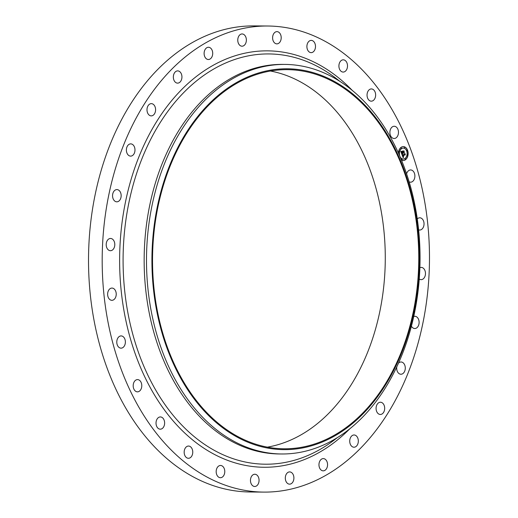 <?xml version="1.0" encoding="UTF-8"?>
<svg xmlns="http://www.w3.org/2000/svg" width="518" height="518" viewBox="0 0 518 518"><rect width="100%" height="100%" fill="white"/><g stroke="black" fill="none" stroke-linecap="round" stroke-linejoin="round"><path stroke-width="0.78" d="M406.585 173.893A6.119 4.299 -89.5 0 1 410.644 169.949A6.119 4.299 -89.5 0 1 414.86 176.78A6.119 4.299 -89.5 0 1 410.541 182.194A6.119 4.299 -89.5 0 1 409.116 181.831M263.947 492.1A233.055 163.636 -89.5 0 1 245.862 490.527A233.055 163.636 -89.5 0 1 102.558 244.826A233.055 163.636 -89.5 0 1 267.728 26.01A233.055 163.636 -89.5 0 1 285.806 27.584A233.055 163.636 -89.5 0 1 429.111 273.284A233.055 163.636 -89.5 0 1 263.947 492.1L250.272 491.99A233.055 163.636 -89.5 0 1 232.194 490.416A233.055 163.636 -89.5 0 1 88.889 244.716A233.055 163.636 -89.5 0 1 254.053 25.9A233.055 163.636 -89.5 0 1 260.891 26.159M270.435 71.018A189.575 133.107 -89.5 0 1 385.269 260.023A189.575 133.107 -89.5 0 1 267.379 447.144M269.405 447.5A189.575 133.107 -89.5 0 1 152.836 247.643A189.575 133.107 -89.5 0 1 287.186 69.652A189.575 133.107 -89.5 0 1 301.897 70.934A189.575 133.107 -89.5 0 1 418.466 270.791A189.575 133.107 -89.5 0 1 284.11 448.782A189.575 133.107 -89.5 0 1 269.405 447.5M301.968 70.066A190.443 133.722 -89.5 0 1 418.376 281.352A190.443 133.722 -89.5 0 1 269.328 448.361A190.443 133.722 -89.5 0 1 152.927 237.082A190.443 133.722 -89.5 0 1 301.968 70.066M299.967 65.728A194.787 136.771 -89.5 0 1 419.742 271.089A194.787 136.771 -89.5 0 1 281.695 453.982A194.787 136.771 -89.5 0 1 266.582 452.661A194.787 136.771 -89.5 0 1 146.801 247.306A194.787 136.771 -89.5 0 1 284.855 64.413A194.787 136.771 -89.5 0 1 299.967 65.728M281.695 453.982L279.351 453.962A194.787 136.771 -89.5 0 1 264.238 452.641A194.787 136.771 -89.5 0 1 144.464 247.287A194.787 136.771 -89.5 0 1 282.511 64.394L284.855 64.413M115.974 296.238A6.119 4.299 -89.5 0 1 111.882 300.317A6.119 4.299 -89.5 0 1 107.886 292.146A6.119 4.299 -89.5 0 1 111.979 288.073A6.119 4.299 -89.5 0 1 115.974 296.238M419.884 267.696A6.119 4.299 -89.5 0 1 421.225 267.405A6.119 4.299 -89.5 0 1 424.954 270.59A6.119 4.299 -89.5 0 1 424.786 276.806A6.119 4.299 -89.5 0 1 421.121 279.649A6.119 4.299 -89.5 0 1 419.256 279.021M114.115 247.863A6.119 4.299 -89.5 0 1 110.451 250.706A6.119 4.299 -89.5 0 1 106.714 247.52A6.119 4.299 -89.5 0 1 106.883 241.304A6.119 4.299 -89.5 0 1 110.548 238.461A6.119 4.299 -89.5 0 1 114.284 241.653A6.119 4.299 -89.5 0 1 114.115 247.863M413.765 316.479A6.119 4.299 -89.5 0 1 414.866 316.284A6.119 4.299 -89.5 0 1 418.803 320.092A6.119 4.299 -89.5 0 1 417.825 326.754A6.119 4.299 -89.5 0 1 414.763 328.529A6.119 4.299 -89.5 0 1 411.428 326.204M119.865 200.052A6.119 4.299 -89.5 0 1 116.809 201.826A6.119 4.299 -89.5 0 1 112.866 198.018A6.119 4.299 -89.5 0 1 113.85 191.356A6.119 4.299 -89.5 0 1 116.906 189.582A6.119 4.299 -89.5 0 1 120.849 193.389A6.119 4.299 -89.5 0 1 119.865 200.052M398.536 363.105A6.119 4.299 -89.5 0 1 398.737 362.917A6.119 4.299 -89.5 0 1 401.036 361.991A6.119 4.299 -89.5 0 1 405.128 366.446A6.119 4.299 -89.5 0 1 403.237 373.31A6.119 4.299 -89.5 0 1 400.938 374.236A6.119 4.299 -89.5 0 1 396.769 366.951M132.938 155.193A6.119 4.299 -89.5 0 1 130.633 156.119A6.119 4.299 -89.5 0 1 126.541 151.664A6.119 4.299 -89.5 0 1 128.438 144.8A6.119 4.299 -89.5 0 1 130.737 143.874A6.119 4.299 -89.5 0 1 134.829 148.329A6.119 4.299 -89.5 0 1 132.938 155.193M379.001 402.564A6.119 4.299 -89.5 0 1 380.432 402.227A6.119 4.299 -89.5 0 1 384.628 407.355A6.119 4.299 -89.5 0 1 381.76 414.135A6.119 4.299 -89.5 0 1 380.329 414.471A6.119 4.299 -89.5 0 1 376.133 409.343A6.119 4.299 -89.5 0 1 379.001 402.564M152.668 115.546A6.119 4.299 -89.5 0 1 151.243 115.883A6.119 4.299 -89.5 0 1 147.047 110.755A6.119 4.299 -89.5 0 1 149.916 103.976A6.119 4.299 -89.5 0 1 151.34 103.639A6.119 4.299 -89.5 0 1 155.536 108.767A6.119 4.299 -89.5 0 1 152.668 115.546M353.593 435.016A6.119 4.299 -89.5 0 1 354.079 434.978A6.119 4.299 -89.5 0 1 358.326 440.786A6.119 4.299 -89.5 0 1 354.467 447.189A6.119 4.299 -89.5 0 1 353.982 447.222A6.119 4.299 -89.5 0 1 349.734 441.414A6.119 4.299 -89.5 0 1 353.593 435.016M178.075 83.094A6.119 4.299 -89.5 0 1 177.59 83.133A6.119 4.299 -89.5 0 1 173.349 77.324A6.119 4.299 -89.5 0 1 177.201 70.921A6.119 4.299 -89.5 0 1 177.687 70.888A6.119 4.299 -89.5 0 1 181.935 76.696A6.119 4.299 -89.5 0 1 178.075 83.094M323.782 458.644A6.119 4.299 -89.5 0 1 327.551 465.099A6.119 4.299 -89.5 0 1 323.206 470.843A6.119 4.299 -89.5 0 1 322.733 470.804A6.119 4.299 -89.5 0 1 318.971 464.348A6.119 4.299 -89.5 0 1 323.31 458.605A6.119 4.299 -89.5 0 1 323.782 458.644M207.886 59.466A6.119 4.299 -89.5 0 1 204.124 53.011A6.119 4.299 -89.5 0 1 208.463 47.267A6.119 4.299 -89.5 0 1 208.935 47.306A6.119 4.299 -89.5 0 1 212.704 53.762A6.119 4.299 -89.5 0 1 208.365 59.512A6.119 4.299 -89.5 0 1 207.886 59.466M291.071 472.261A6.119 4.299 -89.5 0 1 293.835 479.085A6.119 4.299 -89.5 0 1 289.556 484.155A6.119 4.299 -89.5 0 1 288.144 483.799A6.119 4.299 -89.5 0 1 285.379 476.974A6.119 4.299 -89.5 0 1 289.659 471.911A6.119 4.299 -89.5 0 1 291.071 472.261M240.605 45.849A6.119 4.299 -89.5 0 1 237.833 39.025A6.119 4.299 -89.5 0 1 242.113 33.955A6.119 4.299 -89.5 0 1 243.525 34.311A6.119 4.299 -89.5 0 1 246.296 41.136A6.119 4.299 -89.5 0 1 242.016 46.199A6.119 4.299 -89.5 0 1 240.605 45.849M257.09 475.194A6.119 4.299 -89.5 0 1 258.883 482.083A6.119 4.299 -89.5 0 1 254.714 486.486A6.119 4.299 -89.5 0 1 252.441 485.528A6.119 4.299 -89.5 0 1 250.647 478.638A6.119 4.299 -89.5 0 1 254.817 474.242A6.119 4.299 -89.5 0 1 257.09 475.194M274.585 42.916A6.119 4.299 -89.5 0 1 272.792 36.027A6.119 4.299 -89.5 0 1 276.955 31.63A6.119 4.299 -89.5 0 1 279.228 32.582A6.119 4.299 -89.5 0 1 281.021 39.472A6.119 4.299 -89.5 0 1 276.858 43.868A6.119 4.299 -89.5 0 1 274.585 42.916M223.549 467.281A6.119 4.299 -89.5 0 1 224.43 473.964A6.119 4.299 -89.5 0 1 220.428 477.713A6.119 4.299 -89.5 0 1 217.405 475.906A6.119 4.299 -89.5 0 1 216.524 469.224A6.119 4.299 -89.5 0 1 220.526 465.468A6.119 4.299 -89.5 0 1 223.549 467.281M308.126 50.829A6.119 4.299 -89.5 0 1 307.239 44.147A6.119 4.299 -89.5 0 1 311.247 40.398A6.119 4.299 -89.5 0 1 314.264 42.211A6.119 4.299 -89.5 0 1 315.145 48.886A6.119 4.299 -89.5 0 1 311.143 52.642A6.119 4.299 -89.5 0 1 308.126 50.829M192.126 448.931A6.119 4.299 -89.5 0 1 192.204 455.154A6.119 4.299 -89.5 0 1 188.416 458.288A6.119 4.299 -89.5 0 1 184.803 455.4A6.119 4.299 -89.5 0 1 184.725 449.177A6.119 4.299 -89.5 0 1 188.513 446.043A6.119 4.299 -89.5 0 1 192.126 448.931M339.543 69.179A6.119 4.299 -89.5 0 1 339.471 62.956A6.119 4.299 -89.5 0 1 343.259 59.823A6.119 4.299 -89.5 0 1 346.872 62.71A6.119 4.299 -89.5 0 1 346.95 68.933A6.119 4.299 -89.5 0 1 343.156 72.067A6.119 4.299 -89.5 0 1 339.543 69.179M164.4 421.063A6.119 4.299 -89.5 0 1 160.282 429.182A6.119 4.299 -89.5 0 1 156.255 425.058A6.119 4.299 -89.5 0 1 160.379 416.938A6.119 4.299 -89.5 0 1 164.4 421.063M367.268 97.047A6.119 4.299 -89.5 0 1 371.393 88.934A6.119 4.299 -89.5 0 1 375.414 93.059A6.119 4.299 -89.5 0 1 371.289 101.172A6.119 4.299 -89.5 0 1 367.268 97.047M141.764 385.068A6.119 4.299 -89.5 0 1 137.438 391.848A6.119 4.299 -89.5 0 1 133.21 386.383A6.119 4.299 -89.5 0 1 137.535 379.603A6.119 4.299 -89.5 0 1 141.764 385.068M389.912 133.048A6.119 4.299 -89.5 0 1 394.237 126.262A6.119 4.299 -89.5 0 1 398.459 131.727A6.119 4.299 -89.5 0 1 394.133 138.507A6.119 4.299 -89.5 0 1 389.912 133.048M125.343 342.754A6.119 4.299 -89.5 0 1 121.031 348.161A6.119 4.299 -89.5 0 1 116.815 341.33A6.119 4.299 -89.5 0 1 121.128 335.917A6.119 4.299 -89.5 0 1 125.343 342.754M417.262 218.939A6.119 4.299 -89.5 0 1 419.787 217.793A6.119 4.299 -89.5 0 1 423.782 225.965A6.119 4.299 -89.5 0 1 419.69 230.037A6.119 4.299 -89.5 0 1 418.602 229.83M398.387 153.03A6.954 4.882 -89.5 0 1 400.951 147.449A6.954 4.882 -89.5 0 1 403.308 146.607A6.954 4.882 -89.5 0 1 407.996 151.878A6.954 4.882 -89.5 0 1 405.549 159.686A6.954 4.882 -89.5 0 1 403.198 160.522A6.954 4.882 -89.5 0 1 401.398 160.017M403.121 160.522A6.954 4.882 90.5 0 0 405.4 159.686A6.954 4.882 90.5 0 0 407.86 151.929A6.954 4.882 90.5 0 0 403.237 146.607M403.224 148.083A5.484 3.846 90.5 0 0 403.146 148.083A5.484 3.846 90.5 0 0 401.295 148.744A5.484 3.846 90.5 0 0 399.514 155.581M400.233 157.239A5.484 3.846 90.5 0 0 403.062 159.045A5.484 3.846 90.5 0 0 403.133 159.045M401.126 147.688L401.12 148.504M399.002 151.379L398.996 152.195M407.038 150.201L407.025 151.016M404.454 147.196L404.448 148.012M405.238 158.625L405.231 159.44M401.91 159.117L401.903 159.933M407.362 154.934L407.355 155.75M401.444 148.744A5.484 3.846 -89.5 0 1 403.295 148.083A5.484 3.846 -89.5 0 1 406.993 152.234A5.484 3.846 -89.5 0 1 405.063 158.385A5.484 3.846 -89.5 0 1 403.211 159.045A5.484 3.846 -89.5 0 1 399.514 154.895A5.484 3.846 -89.5 0 1 401.444 148.744M401.962 154.552L402.68 154.5L402.628 155.75L404.772 153.742L405.231 154.966L404.869 154.759L402.998 156.196L403.548 156.773L402.855 156.306L403.626 156.909L403.185 157.744L401.962 154.552L402.311 154.558M402.577 154.785L402.713 155.445L404.61 153.995L404.804 153.296L405.316 154.668L404.811 153.483L402.693 155.568L402.577 154.785M401.871 154.306L400.828 151.534L401.56 151.534L401.69 153.289L402.57 152.616L401.735 153.05L401.508 151.787L401.761 152.946L402.486 152.383L401.851 151.8L402.641 151.191L402.732 152.493L403.794 151.237L404.286 152.545L403.878 152.298L403.069 152.92L403.295 153.276L402.933 153.03L403.237 153.47L402.771 153.147L401.871 154.306M401.845 151.554L402.661 150.926L401.845 151.554M402.596 151.593L402.803 152.143L403.839 150.738L404.396 152.389L403.846 150.926L402.777 152.247L402.596 151.593M401.774 154.047L402.771 153.147M403.082 153.477L403.088 152.959M402.939 152.959L403.878 152.298M404.098 152.428L403.742 151.483M402.732 152.493L402.467 151.327M401.69 153.289L401.398 151.56M403.276 157.556L403.593 157.006M403.328 157.019L402.959 156.261M403.289 156.805L403.632 156.721M402.868 156.261L404.869 154.759M405.044 154.856L404.72 154.008M402.628 155.75L402.525 154.539M401.359 151.321L400.861 151.275M401.061 147.727L401.197 148.517L401.061 147.727M398.938 151.418L399.074 152.208L398.938 151.418M406.967 150.239L407.103 151.029L406.967 150.239M404.383 147.235L404.519 148.025L404.383 147.235M405.445 159.408L405.309 158.612L405.445 159.408M402.117 159.894L401.981 159.104L402.117 159.894M407.569 155.711L407.433 154.921L407.569 155.711M337.063 437.839A205.147 144.043 -89.5 0 1 249.566 462.82A205.147 144.043 -89.5 0 1 124.171 235.224A205.147 144.043 -89.5 0 1 284.725 55.316A205.147 144.043 -89.5 0 1 339.957 81.456M349.656 428.949A208.217 146.199 -89.5 0 1 247.992 465.857A208.217 146.199 -89.5 0 1 120.726 234.855A208.217 146.199 -89.5 0 1 283.676 52.253A208.217 146.199 -89.5 0 1 352.402 90.546M267.728 26.01L254.053 25.9"/></g></svg>
